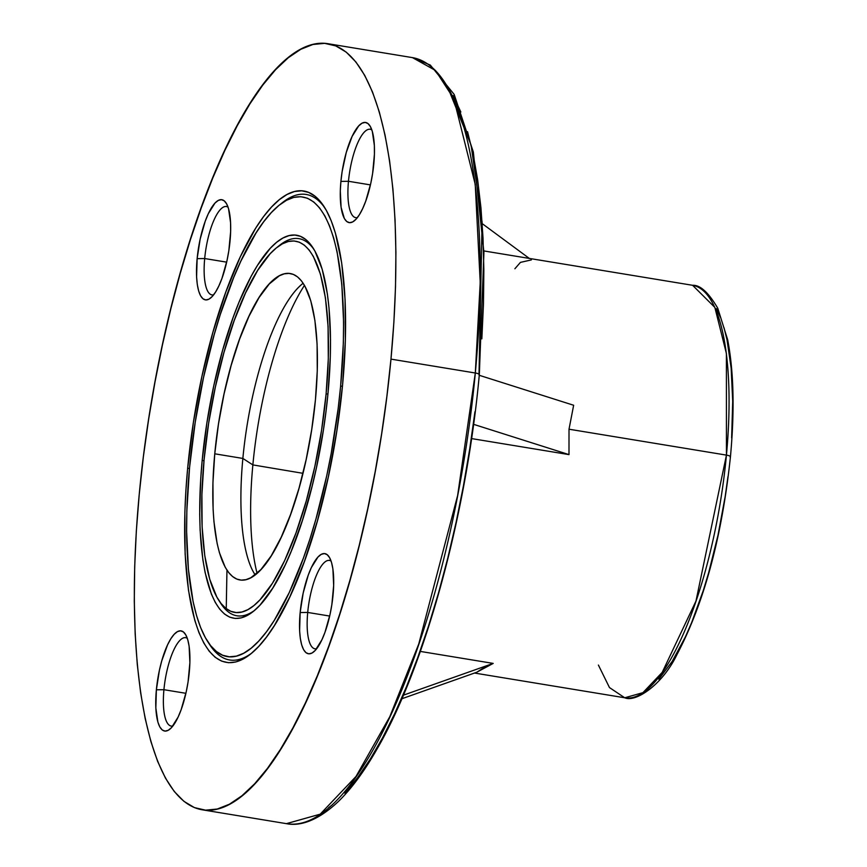 <?xml version="1.0" encoding="UTF-8"?>
<svg xmlns="http://www.w3.org/2000/svg" width="867" height="867" viewBox="0 0 867 867"><rect width="100%" height="100%" fill="white"/><g stroke="black" fill="none" stroke-linecap="round" stroke-linejoin="round"><path stroke-width="1.3" d="M307.709 612.438A44.791 13.406 -80.7 0 0 316.628 648.765A44.791 13.406 99.3 0 1 314.959 648.83A44.791 13.406 99.3 0 1 307.709 612.438L329.677 616.058L307.709 612.438A44.791 13.406 99.3 0 1 329.503 560.44A44.791 13.406 99.3 0 1 331.064 561.036A44.791 13.406 -80.7 0 0 307.709 612.438L300.155 612.557L307.709 612.438M333.069 594.87A50.763 15.194 99.3 0 1 313.486 652.038A50.763 15.194 99.3 0 1 300.155 612.557L299.614 630.775L300.329 638.491L301.673 644.864L303.591 649.665L305.997 652.699L308.825 653.848L311.947 653.068L315.241 650.402L321.874 639.835L324.952 632.357L330.034 614.432L331.844 604.667L333.665 585.409L332.895 568.936L331.552 562.553L329.633 557.752L327.217 554.717L324.399 553.569L321.278 554.349L317.972 557.026L311.351 567.582L308.273 575.059L303.19 592.995L300.155 612.557A50.763 15.194 99.3 0 1 312.608 565.035A50.763 15.194 99.3 0 1 329.146 556.928A50.763 15.194 99.3 0 1 333.069 594.87M348.469 181.279A44.791 13.406 -80.7 0 0 357.388 217.606A44.791 13.406 99.3 0 1 355.719 217.671A44.791 13.406 99.3 0 1 348.469 181.279L370.426 184.899L348.469 181.279A44.791 13.406 99.3 0 1 370.263 129.281A44.791 13.406 99.3 0 1 371.824 129.877A44.791 13.406 -80.7 0 0 348.469 181.279L340.904 181.398L348.469 181.279M373.829 163.7A50.763 15.194 99.3 0 1 354.245 220.879A50.763 15.194 99.3 0 1 340.904 181.398L340.308 190.859L341.089 207.332L344.34 218.506L346.757 221.54L349.585 222.689L352.706 221.909L356.001 219.232L359.361 214.767L362.634 208.676L365.711 201.198L370.794 183.273L372.604 173.508L374.425 154.25L374.36 145.493L372.311 131.394L370.393 126.593L367.976 123.558L365.159 122.41L362.038 123.19L358.732 125.867L352.1 136.422L346.269 152.484L342.129 171.59L340.904 181.398A50.763 15.194 99.3 0 1 353.357 133.876A50.763 15.194 99.3 0 1 369.895 125.769A50.763 15.194 99.3 0 1 373.829 163.7M204.688 258.539A44.791 13.406 -80.7 0 0 213.607 294.856A44.791 13.406 99.3 0 1 211.938 294.921A44.791 13.406 99.3 0 1 204.688 258.539L226.655 262.148L204.688 258.539A44.791 13.406 99.3 0 1 226.482 206.541A44.791 13.406 99.3 0 1 228.043 207.137A44.791 13.406 -80.7 0 0 204.688 258.539L197.134 258.648L204.688 258.539M230.048 240.961A50.763 15.194 99.3 0 1 210.464 298.14A50.763 15.194 99.3 0 1 197.134 258.648L196.592 276.866L197.308 284.582L198.651 290.965L200.57 295.755L202.976 298.79L205.804 299.939L208.925 299.169L212.22 296.492L215.58 292.027L218.852 285.937L221.93 278.459L227.013 260.523L228.823 250.758L230.644 231.5L230.579 222.743L228.53 208.644L226.612 203.853L224.195 200.819L221.378 199.67L218.256 200.44L214.951 203.116L208.329 213.672L205.251 221.15L200.169 239.086L197.134 258.648A50.763 15.194 99.3 0 1 209.586 211.125A50.763 15.194 99.3 0 1 226.124 203.019A50.763 15.194 99.3 0 1 230.048 240.961M163.928 689.698A44.791 13.406 -80.7 0 0 172.847 726.015A44.791 13.406 99.3 0 1 171.178 726.08A44.791 13.406 99.3 0 1 163.928 689.698L185.896 693.307L163.928 689.698A44.791 13.406 99.3 0 1 185.733 637.7A44.791 13.406 99.3 0 1 187.294 638.296A44.791 13.406 -80.7 0 0 163.928 689.698L156.374 689.807L163.928 689.698M189.288 672.12A50.763 15.194 99.3 0 1 169.704 729.299A50.763 15.194 99.3 0 1 156.374 689.807L155.843 708.025L157.892 722.124L159.81 726.925L162.227 729.949L165.044 731.098L168.165 730.328L171.471 727.651L178.093 717.096L181.17 709.618L186.253 691.682L188.063 681.917L189.884 662.659L189.114 646.186L187.771 639.803L185.852 635.012L183.446 631.978L180.618 630.829L177.497 631.599L174.202 634.276L170.842 638.741L167.569 644.831L161.739 660.892L159.409 670.245L156.374 689.807A50.763 15.194 99.3 0 1 168.827 642.284A50.763 15.194 99.3 0 1 185.365 634.178A50.763 15.194 99.3 0 1 189.288 672.12M278.166 246.51A191.098 57.2 -80.7 0 1 314.038 249.544A191.098 57.2 -80.7 0 0 279.673 245.263L276.681 247.648A188.106 56.301 99.3 0 1 326.1 393.976L327.943 393.954L326.1 393.976L321.559 430.292L314.84 466.479L306.214 501.137L296.005 532.923L284.614 560.646L272.466 583.22L260.046 599.769L253.868 605.589L247.81 609.685L241.915 612.015L236.236 612.557L230.85 611.322L225.778 608.298L221.096 603.53L216.837 597.06L209.738 579.286L204.775 555.639L202.13 527.038L201.903 494.591L204.103 459.532A188.106 56.301 99.3 0 1 276.681 247.648M219.709 601.687A191.098 57.2 -80.7 0 0 254.66 610.314A191.098 57.2 -80.7 0 1 220.738 603.345L218.668 600.137A188.106 56.301 99.3 0 1 204.103 459.532L208.644 423.215L215.363 387.04L223.989 352.381L234.198 320.584L245.589 292.873L257.727 270.298L270.157 253.738L276.335 247.929L282.393 243.833L288.288 241.503L293.956 240.95L299.353 242.196L304.415 245.209L309.107 249.978L313.366 256.448L320.465 274.232L325.428 297.88L328.073 326.469L328.3 358.927L326.1 393.976A188.106 56.301 99.3 0 1 279.943 570.096A188.106 56.301 99.3 0 1 218.668 600.137M202.163 460.572L204.005 460.55L202.163 460.572A194.078 58.089 99.3 0 1 249.783 278.871A194.078 58.089 99.3 0 1 313.009 247.875A194.078 58.089 99.3 0 1 328.04 392.935A194.078 58.089 99.3 0 1 253.153 611.56A194.078 58.089 99.3 0 1 202.163 460.572L200.721 478.909L199.692 513.903L200.125 530.225L202.856 559.724L205.132 572.632L211.385 594.101L215.298 602.467L219.698 609.143L224.531 614.064L229.755 617.185L235.325 618.464L241.178 617.9L247.258 615.494L253.511 611.268L259.883 605.264L272.704 588.184L285.232 564.894L291.236 551.195L302.431 520.352L312.196 485.899L316.422 467.736L323.348 430.411L325.981 411.597L328.04 392.935L330.305 356.77L330.511 339.615L329.016 307.969L327.347 293.783L322.221 269.388L314.905 251.04L310.505 244.364L305.672 239.455L300.437 236.333L294.878 235.055L289.025 235.618L282.945 238.024L276.681 242.251L270.32 248.244L257.499 265.335L251.17 276.248L238.967 302.323L233.212 317.214L222.678 350.019L213.781 385.772L206.855 423.107L202.163 460.572M280.93 203.853A235.889 70.606 -80.7 0 1 325.092 208.253A235.889 70.606 -80.7 0 0 282.436 202.618L279.434 205.002A232.898 69.707 99.3 0 1 340.623 386.173L342.465 386.151L340.623 386.173A232.898 69.707 99.3 0 1 283.487 604.223A232.898 69.707 99.3 0 1 207.603 641.417A232.898 69.707 99.3 0 1 189.58 467.335A232.898 69.707 99.3 0 1 279.434 205.002M208.654 642.978A235.889 70.606 -80.7 0 0 251.907 652.97A235.889 70.606 -80.7 0 1 209.684 644.625L207.603 641.417M187.64 468.375L189.483 468.353L187.64 468.375L185.863 490.95L184.844 512.896L185.137 554.1L188.497 590.416L194.804 620.436L198.987 632.726L203.81 643.021L209.218 651.236L215.168 657.294L221.605 661.12L228.455 662.702L235.661 662.009L243.139 659.039L250.845 653.848L258.68 646.457L266.57 636.963L274.46 625.432L289.881 596.778L304.35 561.578L317.311 521.197L328.257 477.197L336.786 431.257L342.563 385.132A238.869 71.495 99.3 0 1 250.4 654.206A238.869 71.495 99.3 0 1 187.64 468.375A238.869 71.495 99.3 0 1 246.25 244.732A238.869 71.495 99.3 0 1 324.063 206.595A238.869 71.495 99.3 0 1 342.563 385.132L345.359 340.623L345.066 299.408L341.706 263.102L335.399 233.071L331.216 220.792L326.393 210.497L320.985 202.282L315.024 196.224L308.598 192.387L301.749 190.816L294.542 191.509L287.053 194.468L279.358 199.67L271.523 207.05L263.622 216.555L255.743 228.075L240.322 256.74L225.853 291.941L212.892 332.31L201.935 376.321L193.417 422.262L187.64 468.375M483.884 250.942L692.603 285.297C700.146 284.853 708.523 292.504 717.757 308.229L727.662 339.745C733.775 371.531 734.707 410.524 730.447 456.714A5.971 1.279 -174.6 0 0 726.438 455.11L695.963 601.091L662.204 672.369L642.924 692.668L624.717 697.772A209.012 62.565 -80.7 0 0 726.438 455.11L569.012 429.208L573.651 405.257L569.012 429.208L726.438 455.11A209.012 62.565 -80.7 0 0 692.603 285.297L714.852 307.417L726.405 353.541L726.438 455.11A5.971 1.279 5.4 0 1 730.447 456.692A5.971 1.279 5.4 0 1 730.133 457.082M328.138 43.74L412.475 57.623L430.314 65.079L454.178 94.438L473.349 152.061L483.927 252.449L479.321 374.609A5.971 1.279 -174.6 0 0 475.311 373.005L457.646 495.436L418.718 644.094L389.825 716.641L356.001 776.474L320.205 814.167L286.392 823.65A388.167 116.189 -80.7 0 0 475.311 373.005L390.974 359.122A388.167 116.189 99.3 0 1 202.065 809.767A388.167 116.189 99.3 0 1 139.229 494.396L143.326 457.072L148.604 419.455L155.009 381.903L162.465 344.795L170.907 308.468L180.26 273.289L190.437 239.574L201.328 207.668L212.827 177.876L224.835 150.479L237.233 125.748L249.891 103.91L262.701 85.183L275.543 69.739L288.267 57.742L300.784 49.289L312.944 44.477L324.648 43.35L335.789 45.908L346.236 52.139L355.903 61.98L364.704 75.331L372.539 92.065L379.334 112.027L385.035 135.014L389.586 160.818L392.935 189.169L395.049 219.817L395.916 252.46L395.515 286.782L393.867 322.448L390.974 359.122L386.866 396.447L381.599 434.064L375.194 471.605L367.738 508.723L359.296 545.05L349.932 580.229L339.766 613.934L328.875 645.839L317.376 675.631L305.368 703.029L292.97 727.771L280.301 749.608L267.491 768.335L254.66 783.779L241.926 795.776L229.419 804.218L217.249 809.03L205.544 810.168L194.414 807.6L183.967 801.368L174.3 791.538L165.499 778.187L157.664 761.454L150.869 741.491L145.168 718.505L140.617 692.7L137.268 664.339L135.154 633.69L134.287 601.048L134.688 566.736L136.336 531.059L139.229 494.396A388.167 116.189 99.3 0 1 328.138 43.74A388.167 116.189 99.3 0 1 390.974 359.122L475.311 373.005A388.167 116.189 -80.7 0 0 412.475 57.623L435.505 70.487L453.788 98.697L475.235 184.368L480.22 282.458L475.311 373.005A5.971 1.279 5.4 0 1 479.321 374.587A5.971 1.279 5.4 0 1 478.996 374.967L482.095 222.136L471.095 145.168L447.318 86.201M255.158 574.897A155.269 46.471 99.3 0 1 252.785 570.854A155.269 46.471 99.3 0 1 242.858 458.437L252.861 464.907A176.456 52.822 -80.7 0 0 257.076 573.315A176.456 52.822 99.3 0 1 252.861 464.907L302.962 473.317L252.861 464.907A176.456 52.822 99.3 0 1 304.469 285.362A176.456 52.822 -80.7 0 0 252.861 464.907L242.858 458.437A155.269 46.471 -80.7 0 0 255.158 574.897M214.756 453.809L242.858 458.437L214.756 453.809L212.935 482.746L213.119 509.536L213.965 521.793L217.129 543.457L219.405 552.647L225.257 567.332L228.78 572.664L232.649 576.598L236.832 579.091L241.275 580.121L245.957 579.665L250.823 577.747L260.924 569.565L271.187 555.899L281.201 537.269L290.608 514.391L299.039 488.143L306.159 459.543L311.697 429.674L315.447 399.709A155.269 46.471 99.3 0 1 239.888 579.958A155.269 46.471 99.3 0 1 214.756 453.809A155.269 46.471 99.3 0 1 290.315 273.549A155.269 46.471 99.3 0 1 315.447 399.709L317.268 370.773L317.084 343.982L314.894 320.378L310.798 300.86L304.935 286.186L301.423 280.843L297.554 276.909L293.371 274.416L288.917 273.398L284.235 273.842L279.369 275.771L269.279 283.953L259.016 297.619L248.992 316.249L239.595 339.127L231.164 365.365L224.044 393.976L218.506 423.833L214.756 453.809M303.157 283.238A155.269 46.471 -80.7 0 0 242.858 458.437A155.269 46.471 99.3 0 1 299.614 286.316A155.269 46.471 99.3 0 1 303.157 283.238M481.846 338.856L483.472 303.743L483.851 269.951L483.006 237.807L480.925 207.636L477.63 179.707L473.154 154.304L467.541 131.676M460.843 112.016L453.127 95.543M328.55 807.741L332.245 804.901M344.784 793.088L357.421 777.883L370.025 759.449L382.499 737.947L394.702 713.584L406.525 686.61L417.851 657.273L428.58 625.866L438.594 592.67L447.795 558.034L456.118 522.27L463.455 485.726L469.762 448.759L474.953 411.717M482.03 668.869L476.742 672.25L493.204 663.407L482.03 668.869M420.343 651.42L493.204 663.407L403.415 695.171L493.204 663.407L420.343 651.42M568.99 454.611L471.572 438.583L568.99 454.611L569.012 429.208L568.99 454.611L473.588 424.331L568.99 454.611M731.64 437.9L732.713 401.291L731.152 368.182L727.023 339.853L724.043 327.834M720.488 317.387L716.38 308.63M658.822 679.208L672.239 661.337L685.353 636.974L691.628 622.636L703.343 590.373L708.664 572.74L717.974 535.329L725.224 496.282L727.977 476.601M226.959 570.15L226.244 608.656M474.498 673.041L624.717 697.772L609.468 687.564L598.403 665.076M189.58 467.335L195.205 422.37L203.517 377.578L214.203 334.673L220.305 314.45L233.732 277.429L240.939 260.989L255.982 233.05L263.666 221.811L271.36 212.545L279.001 205.349L286.511 200.277L293.805 197.394L300.827 196.711L307.514 198.25L313.778 201.989L319.587 207.896L324.865 215.905L329.558 225.94L333.643 237.916L337.068 251.712L341.804 284.203L343.592 322.177L343.354 342.768L340.623 386.173L338.163 408.574L331.161 453.669L326.686 475.94L316 518.845L309.898 539.068L303.363 558.207L289.264 592.519L274.221 620.469L266.537 631.707L258.832 640.973L251.202 648.169L243.692 653.241L236.388 656.124L229.365 656.807L222.689 655.268L216.425 651.529L210.616 645.622L205.338 637.613L200.635 627.567L196.56 615.592L193.135 601.806L188.399 569.305L186.611 531.33L186.849 510.739L189.58 467.335M482.637 223.957L529.314 258.42L482.637 223.957M531.341 259.916L520.449 262.376L514.879 268.759M573.651 405.257L479.256 375.292L573.651 405.257M401.887 698.737L476.742 672.25L401.887 698.737M202.065 809.767L286.392 823.65C296.839 825.85 314.667 823.845 338.477 801.401C351.406 788.764 364.129 771.543 376.636 749.738C425.079 666.745 466.5 515.009 479.321 374.609M730.447 456.714C721.908 537.291 703.993 603.421 676.693 655.105C662.182 685.114 635.316 702.758 624.717 697.772"/></g></svg>
